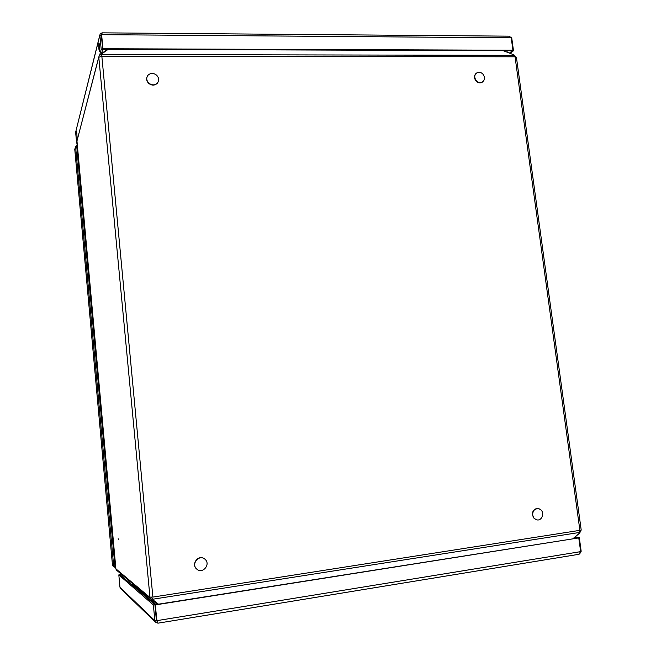 <?xml version="1.0" encoding="UTF-8"?>
<svg xmlns="http://www.w3.org/2000/svg" width="656" height="656" viewBox="0 0 656 656"><rect width="100%" height="100%" fill="white"/><g stroke="black" fill="none" stroke-linecap="round" stroke-linejoin="round"><path stroke-width="0.98" d="M118.326 539.437L118.178 538.756L118.326 539.437M157.251 604.365L116.317 569.998L115.891 568.834L149.56 597.149L153.094 597.05L581.216 530.13L516.428 57.318L515.058 56.801L102.057 56.195L98.802 57.285L76.965 140.991L115.891 568.834M152.889 598.928L151.593 597.903M150.101 598.633L98.802 57.285L99.097 55.826L100.294 54.456L107.535 49.315M100.622 56.293L101.606 55.325M580.839 530.351L579.781 532.975L573.188 538.584M514.411 55.268L515.837 56.875M503.25 50.684L513.976 54.874L515.058 56.801L579.912 530.54L579.42 533.197L573.057 538.609M101.844 56.195L152.881 597.083M153.119 599.994L158.481 604.176M151.167 597.263L151.651 597.952M116.76 570.466L116.317 569.998M152.668 598.756L151.684 600.035M108.215 49.323L101.614 54.005M76.965 140.991L98.794 56.998M101.434 55.448L100.294 54.456M76.547 146.321L77.236 144.115M76.785 146.919L77.105 144.205M115.833 568.211L77.113 142.721M114.16 566.579L115.669 568.203M112.52 565.644L74.776 149.396L75.563 146.345L76.727 146.313L114.923 566.472L115.563 566.989M75.563 146.345L113.718 566.645L114.923 566.472M74.784 149.338L112.529 565.652L113.718 566.645M86.879 250.108L83.566 213.635M86.731 248.419L83.714 215.307M109.224 495.674L105.641 457.371M109.06 493.902L105.895 459.126M158.047 623.143L156.71 620.42L155.226 604.684L156.948 620.642L580.65 551.63L578.74 554.32M155.456 604.889L578.772 537.912L580.65 551.63M155.226 604.684L578.772 537.912M121.098 589.047L119.95 587.21L118.826 574.886L153.373 604.939L154.857 620.674L155.3 622.044L157.899 623.167M119.95 587.21L154.857 620.674L156.399 620.428L157.276 621.576M156.399 620.428L154.914 604.693L120.04 574.705L118.826 574.886M154.914 604.693L153.373 604.939M120.114 574.771L121.434 574.336M121.573 574.459L120.237 574.656M579.65 553.959L581.175 551.278L580.617 551.368M578.133 537.83L579.305 537.584L574.992 537.051M581.175 551.278L579.305 537.584M578.125 537.772L574.656 537.338M76.645 131.585L77.154 137.809L76.645 131.585M98.892 43.501L98.99 43.247C99.687 44.641 99.901 47.273 99.614 51.143L99.515 51.381C98.818 50.004 98.613 47.38 98.892 43.501M506.776 52.062L507.465 50.701M99.86 34.965L75.637 132.217L99.876 35.276L101.352 35.285L101.467 34.653L101.344 35.137M99.696 55.079L101.196 49.339L99.876 35.276L100.114 33.956L101.828 32.972M75.637 132.217L76.637 143.205L77.031 141.696M76.637 143.205L77.154 143.197M101.557 53.554L102.68 49.339L101.196 49.339M101.352 35.285L102.68 49.339M102.943 48.741L101.614 34.67L511.221 37.802L509.146 36.162L102.188 32.841L101.467 35.252L102.795 49.298L512.303 50.717L512.926 50.225L102.943 48.741L102.795 49.298M101.623 34.014L101.467 35.252M511.221 37.802L512.926 50.225M510.917 36.925L511.795 38.351L511.303 38.351M511.795 38.351L513.492 50.758L510.179 53.39M513.492 50.758L512.344 50.75L509.409 53.087M505.948 51.734L505.596 50.692M504.456 50.692L504.595 51.209M148.682 83C146.444 80.499 146.165 77.966 147.846 75.399C150.527 72.8 153.488 72.759 156.718 75.268C159.006 77.851 159.244 80.434 157.424 83.017C154.742 85.46 151.831 85.46 148.682 83M158.17 81.861L157.317 83.271C154.636 85.715 151.725 85.715 148.576 83.255C146.714 81.287 146.206 79.13 147.067 76.793M196.751 569.096L196.472 568.826C190.871 563.578 199.547 553.926 205.016 559.265L205.131 559.371C210.994 564.463 202.368 574.508 196.751 569.096M197.907 569.9L196.324 568.752C191.454 564.25 197.595 555.197 203.417 558.248M476.486 80.942C473.985 77.547 474.206 74.784 477.133 72.652C479.11 71.857 480.987 72.291 482.767 73.948C485.284 77.375 485.046 80.147 482.045 82.262C480.094 83.009 478.24 82.574 476.486 80.942M482.718 81.877L481.75 82.492C479.798 83.246 477.945 82.804 476.199 81.172C473.878 78.212 473.878 75.579 476.19 73.275M534.517 518.568C530.327 514.944 534.017 506.826 538.97 508.712L540.897 509.876C545.095 513.517 541.339 521.684 536.354 519.691L534.517 518.568M537.19 519.888L534.173 518.535C531.114 513.123 532.311 509.778 537.781 508.498M153.168 599.166L579.748 532.426M514.452 55.325L101.787 54.522M114.726 564.332L115.456 564.226M77.096 150.396L77.81 150.38M77.679 148.953L76.965 148.969M114.849 565.661L115.579 565.554M132.569 583.774L132.602 585.505M155.743 604.602L132.381 584.496L132.463 585.39M157.243 621.478L156.718 620.428M157.948 623.184L579.092 554.263M120.376 588.358L155.3 622.044M132.397 583.627L132.381 584.496"/></g></svg>
